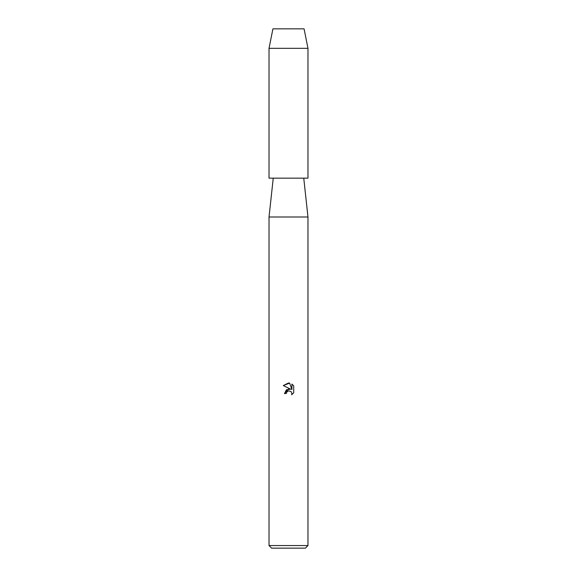 <?xml version="1.0" encoding="UTF-8"?>
<svg xmlns="http://www.w3.org/2000/svg" width="577" height="577" viewBox="0 0 577 577"><rect width="100%" height="100%" fill="white"/><g stroke="black" fill="none" stroke-linecap="round" stroke-linejoin="round"><path stroke-width="0.87" d="M304.079 28.85L272.921 28.85L304.079 28.85L307.974 48.324L307.974 178.149L269.026 178.149L269.026 48.324L307.974 48.324M273.246 178.149L269.026 217.002L307.974 217.002L307.974 545.553L269.026 545.553L271.623 548.15L305.377 548.15L307.974 545.553M286.307 393.557L286.603 392.288L286.307 393.557L284.468 393.557L288.5 388.956L290.729 389.223L283.293 385.559L288.5 382.991L289.632 383.114L291.904 389.655L291.904 384.051L293.707 385.876L293.707 392.786L291.616 394.791L291.912 393.543L291.089 391.559L288.5 390.809L291.089 391.559L291.912 393.543L291.616 394.791L293.707 392.786M290.729 389.223L286.444 389.742L284.468 393.557M287.252 391.444L288.486 390.817L286.603 392.288M293.707 385.876L291.904 384.051M289.632 383.114L283.293 385.559M303.754 178.149L307.974 217.002M269.026 217.002L269.026 545.553M272.921 28.85L269.026 48.324"/></g></svg>
